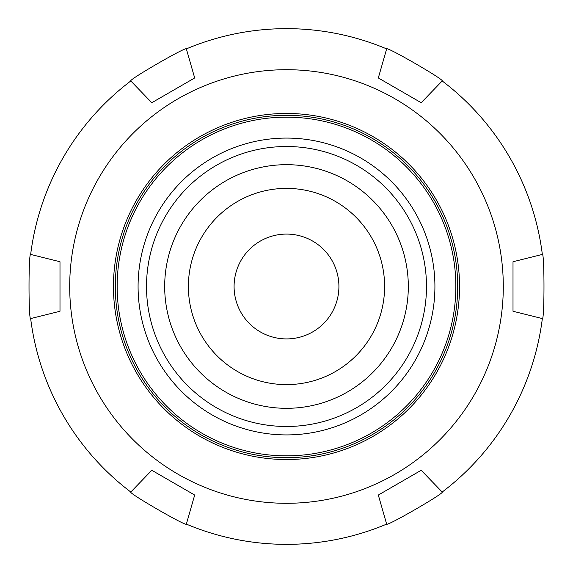 <?xml version="1.0" encoding="UTF-8"?>
<svg xmlns="http://www.w3.org/2000/svg" width="573" height="573" viewBox="0 0 573 573"><rect width="100%" height="100%" fill="white"/><g stroke="black" fill="none" stroke-linecap="round" stroke-linejoin="round"><path stroke-width="0.86" d="M234.085 286.5A52.415 52.415 0 0 0 286.5 338.915A52.415 52.415 0 0 0 338.915 286.5A52.415 52.415 0 0 0 286.5 234.085A52.415 52.415 0 0 0 234.085 286.5M286.5 188.388A98.112 98.112 0 0 1 384.612 286.5A98.112 98.112 0 0 1 286.5 384.612A98.112 98.112 0 0 1 188.388 286.5A98.112 98.112 0 0 1 286.5 188.388M286.5 408.313A121.813 121.813 0 0 1 181.004 225.59A121.813 121.813 0 0 1 391.996 225.59A121.813 121.813 0 0 1 286.5 408.313M378.316 495.043L421.198 470.283L378.316 495.043L386.646 524.109A257.85 257.85 0 0 1 186.354 524.109C187.17 527.088 127.808 492.816 130.802 492.035L151.802 470.283L194.684 495.043L151.802 470.283M421.198 470.283L442.198 492.035C445.192 492.816 385.83 527.088 386.646 524.109M513.007 311.261L513.007 261.739L513.007 311.261L542.345 318.574A257.85 257.85 0 0 1 442.198 492.035M513.007 261.739L542.345 254.426C544.522 252.227 544.522 320.773 542.345 318.574M421.198 102.717L378.316 77.957L421.198 102.717L442.198 80.965A257.85 257.85 0 0 1 542.345 254.426M378.316 77.957L386.646 48.891C385.83 45.912 445.192 80.184 442.198 80.965M194.684 77.957L151.802 102.717L194.684 77.957L186.354 48.891A257.85 257.85 0 0 1 386.646 48.891M151.802 102.717L130.802 80.965C127.808 80.184 187.17 45.912 186.354 48.891M194.684 495.043L186.354 524.109M130.802 492.035A257.85 257.85 0 0 1 30.655 318.574C28.478 320.773 28.478 252.227 30.655 254.426A257.85 257.85 0 0 1 130.802 80.965M59.993 261.739L59.993 311.261L59.993 261.739L30.655 254.426M59.993 311.261L30.655 318.574M286.5 503.295A216.795 216.795 0 0 1 98.749 178.103A216.795 216.795 0 0 1 474.251 178.103A216.795 216.795 0 0 1 286.5 503.295M286.5 426.484A139.984 139.984 0 0 1 165.268 216.508A139.984 139.984 0 0 1 407.732 216.508A139.984 139.984 0 0 1 286.5 426.484M286.5 434.914A148.414 148.414 0 0 1 157.969 212.289A148.414 148.414 0 0 1 415.031 212.289A148.414 148.414 0 0 1 286.5 434.914M286.5 455.857A169.357 169.357 0 0 1 139.833 201.825A169.357 169.357 0 0 1 433.167 201.825A169.357 169.357 0 0 1 286.5 455.857M286.5 457.698A171.198 171.198 0 0 1 138.236 200.901A171.198 171.198 0 0 1 434.764 200.901A171.198 171.198 0 0 1 286.5 457.698M286.5 459.539A173.039 173.039 0 0 1 136.639 199.977A173.039 173.039 0 0 1 436.361 199.977A173.039 173.039 0 0 1 286.5 459.539"/></g></svg>
